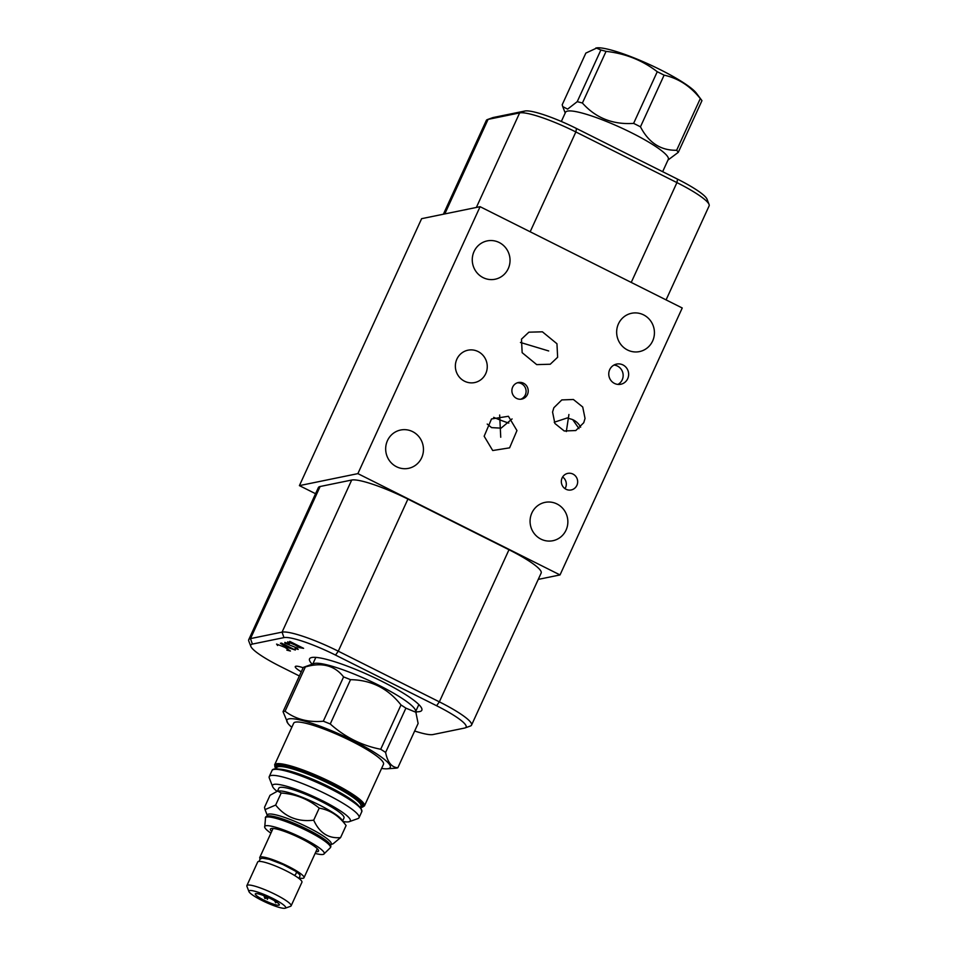 <?xml version="1.0" encoding="UTF-8"?>
<svg xmlns="http://www.w3.org/2000/svg" width="956" height="956" viewBox="0 0 956 956"><rect width="100%" height="100%" fill="white"/><g stroke="black" fill="none" stroke-linecap="round" stroke-linejoin="round"><path stroke-width="1.43" d="M299.407 485.624L357.879 473.626L480.091 206.687L421.62 218.673L299.407 485.624L315.564 493.714M474.057 251.5A19.562 18.857 -101.6 0 1 487.213 240.9A19.562 18.857 -101.6 0 1 505.951 248.154A19.562 18.857 -101.6 0 1 508.245 268.636A19.562 18.857 -101.6 0 1 495.089 279.236A19.562 18.857 -101.6 0 1 476.351 271.982A19.562 18.857 -101.6 0 1 474.057 251.5M357.879 473.626L560.025 574.926L682.237 307.987L480.091 206.687M387.467 440.608A19.562 18.857 -101.6 0 1 400.636 430.021A19.562 18.857 -101.6 0 1 419.373 437.262A19.562 18.857 -101.6 0 1 421.668 457.745A19.562 18.857 -101.6 0 1 408.499 468.344A19.562 18.857 -101.6 0 1 389.761 461.103A19.562 18.857 -101.6 0 1 387.467 440.608M531.859 512.978A19.562 18.857 -101.6 0 1 545.028 502.378A19.562 18.857 -101.6 0 1 563.765 509.62A19.562 18.857 -101.6 0 1 566.06 530.114A19.562 18.857 -101.6 0 1 552.891 540.714A19.562 18.857 -101.6 0 1 534.153 533.46A19.562 18.857 -101.6 0 1 531.859 512.978M618.448 323.857A19.562 18.857 -101.6 0 1 631.605 313.269A19.562 18.857 -101.6 0 1 650.343 320.511A19.562 18.857 -101.6 0 1 652.637 340.993A19.562 18.857 -101.6 0 1 639.48 351.593A19.562 18.857 -101.6 0 1 620.743 344.351A19.562 18.857 -101.6 0 1 618.448 323.857M512.667 387.096A8.461 8.162 -101.6 0 1 526.457 385.65A8.461 8.162 -101.6 0 1 521.761 399.094A8.461 8.162 -101.6 0 1 512.667 387.096M562.104 477.952A8.461 8.162 -101.6 0 1 575.894 476.506A8.461 8.162 -101.6 0 1 571.198 489.95A8.461 8.162 -101.6 0 1 562.104 477.952M609.701 369.649A10.313 9.942 -101.6 0 1 626.503 367.893A10.313 9.942 -101.6 0 1 620.779 384.264A10.313 9.942 -101.6 0 1 609.701 369.649M557.635 357.269L550.25 364.236L536.71 364.618L522.155 352.68L521.474 339.153L528.871 332.186L542.41 331.816L556.954 343.742L557.635 357.269M553.859 407.746L561.817 399.919L573.385 399.489L582.718 407.005L585.036 418.429L583.746 422.731L575.787 430.547L564.219 430.977L554.886 423.46L552.568 412.048L553.859 407.746M456.872 359.145A16.527 15.929 -101.6 0 1 467.986 350.195A16.527 15.929 -101.6 0 1 483.808 356.313A16.527 15.929 -101.6 0 1 485.744 373.617A16.527 15.929 -101.6 0 1 474.63 382.567A16.527 15.929 -101.6 0 1 458.808 376.437A16.527 15.929 -101.6 0 1 456.872 359.145M492.71 450.527L484.154 436.223L491.504 418.955L508.401 416.278L516.957 430.57L509.596 447.85L492.71 450.527M517.304 382.806A8.461 8.162 -101.6 0 1 525.31 394.948A8.461 8.162 78.4 0 1 520.673 399.238M562.618 476.984A8.461 8.162 -101.6 0 1 565.534 487.691A8.461 8.162 78.4 0 1 565.02 488.659M613.967 365.049A10.313 9.942 -101.6 0 1 622.213 379.819A10.313 9.942 78.4 0 1 617.946 384.42M579.025 428.658L572.668 419.588L567.29 417.939L554.217 422.241M418.812 704.608A56.906 9.142 -155.4 0 0 418.859 704.572L415.824 711.133M512.081 418.931L501.075 428.145L491.587 427.631L487.225 424.058M493.678 417.354A35.097 5.64 -155.4 0 0 508.807 423.078M666.081 299.897L709.113 205.899A49.569 7.959 -155.4 0 0 709.053 204.441L707.022 199.183A45.482 7.301 -155.4 0 0 677.553 179.154L576.48 128.498A45.482 7.301 -155.4 0 0 524.916 111.016L493.344 117.492A45.482 7.301 -155.4 0 0 492.77 117.648L487.464 119.548A49.569 7.959 -155.4 0 0 486.317 120.444L443.393 214.216M709.053 204.441A49.569 7.959 -155.4 0 0 676.932 182.608L575.859 131.964A49.569 7.959 -155.4 0 0 519.646 112.904L488.074 119.381A49.569 7.959 -155.4 0 0 487.464 119.548M538.252 579.396L560.025 574.926M299.371 675.976L280.299 666.416A45.482 7.301 24.6 0 1 250.842 646.387L248.799 641.129A49.569 7.959 24.6 0 1 248.739 639.672L318.372 487.584A49.569 7.959 24.6 0 1 320.129 486.508L351.7 480.031A49.569 7.959 24.6 0 1 407.913 499.092L508.986 549.748A49.569 7.959 24.6 0 1 541.168 573.026L471.535 725.126A49.569 7.959 24.6 0 1 470.4 726.022L465.082 727.922A45.482 7.301 24.6 0 1 464.508 728.078L432.949 734.555A45.482 7.301 24.6 0 1 414.653 731.017M248.739 639.672A49.569 7.959 24.6 0 1 250.496 638.608L282.068 632.131A49.569 7.959 24.6 0 1 338.281 651.191L439.354 701.847A49.569 7.959 24.6 0 1 471.535 725.126M250.842 646.387A45.482 7.301 24.6 0 1 252.396 644.081L283.968 637.604A45.482 7.301 24.6 0 1 335.532 655.087L436.605 705.743A45.482 7.301 24.6 0 1 465.082 727.922M301.283 671.817A16.527 2.653 24.6 0 1 297.722 669.511A16.527 2.653 24.6 0 1 295.273 666.607A16.527 2.653 24.6 0 1 303.136 667.742M312.182 664.193A61.734 9.907 24.6 0 1 310.975 657.728A61.734 9.907 24.6 0 1 381.743 681.258A61.734 9.907 24.6 0 1 421.739 708.444A61.734 9.907 24.6 0 1 416.063 711.754M561.327 121.472L565.522 112.318A56.512 9.07 24.6 0 1 631.605 132.824A56.512 9.07 -155.4 0 1 668.292 159.365L662.651 171.686M701.513 100.045L696.41 93.21A56.846 9.13 24.6 0 0 660.536 69.812A56.846 9.13 24.6 0 0 597.225 47.8L585.849 53.094L562.2 104.754L562.737 106.582L567.613 109.127L577.221 101.671A64.65 10.385 24.6 0 1 582.407 103.033C595.731 117.994 612.796 124.782 633.613 123.384A64.65 10.385 24.6 0 1 637.066 125.093A64.65 10.385 -155.4 0 1 640.46 126.813C648.777 142.803 660.835 150.618 676.645 150.259L700.294 98.599A64.65 10.385 24.6 0 1 701.513 100.045A64.65 10.385 24.6 0 1 701.955 100.667L678.294 152.327L667.981 160.046M595.994 47.884L600.87 50.011A64.65 10.385 24.6 0 1 606.056 51.373C625.272 53.464 642.336 60.252 657.262 71.724A64.65 10.385 24.6 0 1 660.716 73.433A64.65 10.385 24.6 0 1 664.109 75.154C678.318 78.284 690.375 86.1 700.294 98.599M678.294 152.327A64.65 10.385 -155.4 0 0 676.645 150.259M633.613 123.384L657.262 71.724M640.46 126.813L664.109 75.154M582.407 103.033L606.056 51.373M577.221 101.671L600.87 50.011M277.622 791.078L279.164 790.971A35.826 5.748 -155.4 0 1 319.065 804.844A35.826 5.748 24.6 0 1 341.674 819.591L346.096 825.542C338.95 815.779 329.999 809.971 319.22 808.131L313.699 820.188C297.854 822.076 285.175 817.033 275.663 805.06L265.039 809.601L264.501 807.354L270.022 795.296L277.622 791.078L281.184 793.002L275.663 805.06M346.096 825.542L340.575 837.599C328.446 838.723 319.495 832.915 313.699 820.188M331.063 844.507L333.166 843.754L340.575 837.599M319.22 808.131C308.358 799.132 295.679 794.089 281.184 793.002M330.573 845.558L331.254 844.088A35.097 5.64 24.6 0 0 308.465 827.597A35.097 5.64 -155.4 0 0 267.429 814.859L266.748 816.34M266.425 816.46L267.357 816.125A35.097 5.64 -155.4 0 1 307.605 829.497A35.097 5.64 24.6 0 1 330.334 844.949L330.704 845.893A35.826 5.748 -155.4 0 0 307.485 830.107A35.826 5.748 -155.4 0 0 266.425 816.46A35.826 5.748 -155.4 0 0 265.601 817.105L264.704 827.287A32.743 5.258 -155.4 0 0 270.895 833.166M265.266 817.822A35.826 5.748 -155.4 0 1 307.163 830.824A35.826 5.748 -155.4 0 1 330.418 847.649L330.74 846.932A35.826 5.748 -155.4 0 0 330.704 845.893M315.133 853.421A32.743 5.258 -155.4 0 0 323.63 854.258A32.743 5.258 -155.4 0 0 302.992 838.34A32.743 5.258 -155.4 0 0 264.704 827.287M315.898 851.724A26.445 4.242 -155.4 0 0 318.479 850.326A26.445 4.242 -155.4 0 0 301.355 838.675A26.445 4.242 -155.4 0 0 271.05 828.601A26.445 4.242 -155.4 0 0 271.671 831.481M260.211 858.918A24.33 3.908 24.6 0 1 259.757 857.496A24.33 3.908 24.6 0 1 288.198 866.315A24.33 3.908 24.6 0 1 303.996 877.739A24.33 3.908 24.6 0 1 299.097 877.955M298.893 878.409L300.029 875.923A19.957 3.203 -155.4 0 0 296.157 871.776M259.064 861.404L260.151 858.954L262.35 858.165L269.257 859.301L283.036 864.559L295.774 871.322A2.318 1.482 122.4 0 1 296.121 873.402A2.318 1.482 122.4 0 1 294.305 875.314M248.954 891.59L246.911 886.32A24.33 3.908 24.6 0 1 246.887 885.603L257.69 862.001A24.33 3.908 24.6 0 1 286.143 870.82A24.33 3.908 24.6 0 1 301.929 882.245L291.114 905.858A24.33 3.908 24.6 0 1 290.564 906.3L285.247 908.2A20.231 3.25 24.6 0 1 262.052 900.492A20.231 3.25 24.6 0 1 248.954 891.59A20.231 3.25 24.6 0 1 272.579 898.329A20.231 3.25 24.6 0 1 285.247 908.2M246.887 885.603A24.33 3.908 24.6 0 1 275.328 894.434A24.33 3.908 24.6 0 1 291.114 905.858M270.751 898.712A13.217 2.127 -155.4 0 0 255.431 893.752A13.217 2.127 -155.4 0 0 263.88 900.122A13.217 2.127 -155.4 0 0 279.367 904.711A13.217 2.127 -155.4 0 0 270.751 898.712M263.952 895.676L264.86 898.497L268.648 897.684M264.86 898.497L265.804 896.429M274.527 900.743L275.687 902.799L276.38 901.902M275.687 902.799L276.165 901.759M342.654 820.917L343.993 817.989A35.826 5.748 -155.4 0 0 320.738 801.164A35.826 5.748 -155.4 0 0 278.853 788.162L277.515 791.09M343.108 821.527A42.769 6.871 -155.4 0 0 348.797 821.802A42.769 6.871 -155.4 0 0 349.322 821.658A42.769 6.871 -155.4 0 0 321.563 800.303A42.769 6.871 -155.4 0 0 274.049 784.35A42.769 6.871 -155.4 0 0 272.591 786.525A42.769 6.871 -155.4 0 0 276.834 791.198M349.322 821.658L357.903 818.599A49.377 7.923 -155.4 0 0 359.038 817.703A49.377 7.923 -155.4 0 0 322.256 792.189A49.377 7.923 -155.4 0 0 270.99 775.519A49.377 7.923 -155.4 0 0 269.245 776.595A49.377 7.923 -155.4 0 0 269.305 778.041L272.591 786.525M364.415 805.956L383.476 764.31A49.377 7.923 24.6 0 0 346.705 738.809A49.377 7.923 24.6 0 0 295.44 722.139A49.377 7.923 -155.4 0 0 293.683 723.202L274.623 764.848A49.377 7.923 -155.4 0 1 276.368 763.772A49.377 7.923 -155.4 0 1 332.365 782.761A49.377 7.923 -155.4 0 1 364.415 805.956L360.376 807.545M287.923 723.393A56.846 9.13 -155.4 0 1 288.915 718.864A56.846 9.13 24.6 0 1 353.373 740.721A56.846 9.13 24.6 0 1 388.255 768.648A56.846 9.13 -155.4 0 1 387.108 768.803L395.796 768.182A64.65 10.385 -155.4 0 0 396.919 768.027A64.65 10.385 24.6 0 0 397.839 767.764C391.613 767.345 387.539 762.243 385.615 752.444A64.65 10.385 24.6 0 0 380.703 749.265C361.738 745.525 344.925 737.1 330.25 723.979A64.65 10.385 24.6 0 0 323.307 721.218C308.418 722.581 295.667 719.259 285.067 711.252A64.65 10.385 24.6 0 0 283.944 711.407A64.65 10.385 -155.4 0 0 283.036 711.67L287.923 723.393A56.846 9.13 -155.4 0 0 291.807 727.313M381.599 768.421A56.846 9.13 -155.4 0 0 387.108 768.803M380.703 749.265L400.994 704.966C387.921 688.356 371.095 679.931 350.529 679.68L330.25 723.979M323.307 721.218L343.586 676.92A64.65 10.385 24.6 0 1 350.529 679.68M343.586 676.92C334.588 665.412 321.849 662.09 305.358 666.941L285.067 711.252M305.358 666.941A64.65 10.385 24.6 0 0 304.235 667.097A64.65 10.385 -155.4 0 0 303.422 667.324A64.65 10.385 -155.4 0 0 303.315 667.36L283.036 711.67M397.839 767.764L418.119 723.453L415.442 710.153A56.643 9.094 24.6 0 0 369.147 680.588A56.643 9.094 24.6 0 0 314.5 663.428A56.643 9.094 -155.4 0 0 313.795 663.619L303.422 667.324M416.338 712.459L405.894 708.145L385.615 752.444M400.994 704.966A64.65 10.385 24.6 0 1 405.894 708.145M548.696 350.96L520.458 342.463M568.916 414.51L566.322 431.538M500.741 437.239L499.653 415.024M296.671 644.87L295.38 645.133L299.228 647.606L303.602 648.335L289.74 641.392M295.38 645.133L287.672 641.811M295.105 648.455L298.188 649.447L297.161 648.025L284.96 643.185L284.84 642.396L289.333 643.926M295.344 650.032L281.482 643.089L280.455 643.292L286.095 647.033L295.344 650.032M286.848 650.14L290.445 651.036L284.804 647.296L276.583 644.093L277.61 645.515M267.322 899.417L268.206 897.481M572.632 419.6A16.527 16.288 -171.3 0 1 580.65 427.224M524.916 111.016L519.646 112.904L476.363 207.452M576.48 128.498L575.859 131.964L530.162 231.782M677.553 179.154L676.932 182.608L631.235 282.426M493.344 117.492L488.074 119.381L444.791 213.929M436.605 705.743L439.354 701.847L508.986 549.748M252.396 644.081L250.496 638.608L320.129 486.508M283.968 637.604L282.068 632.131L351.7 480.031M335.532 655.087L338.281 651.191L407.913 499.092M273.619 769.508A48.72 7.827 -155.4 0 1 329.856 787.899C346.55 796.36 356.935 803.195 361.033 808.406L361.81 811.644A49.377 7.923 -155.4 0 0 329.76 788.461A49.377 7.923 -155.4 0 0 273.763 769.472A49.377 7.923 -155.4 0 0 272.018 770.536L269.245 776.595M272.018 770.536C273.452 764.884 303.231 774.563 329.88 787.899A48.72 7.827 24.6 0 1 361.547 809.756M279.009 769.138A46.27 7.433 -155.4 0 1 329.653 787.087A46.27 7.433 24.6 0 1 358.297 805.442M330.848 784.47A46.27 7.433 -155.4 0 0 276.738 767.68L276.165 768.947A48.72 7.827 -155.4 0 1 288.569 766.174A48.72 7.827 -155.4 0 1 331.923 783.394A48.72 7.827 24.6 0 1 360.316 807.473L360.878 806.207A46.27 7.433 24.6 0 0 330.848 784.47M276.511 768.182A47.322 7.6 -155.4 0 1 331.553 783.466A47.322 7.6 24.6 0 1 360.651 806.709M565.211 112.987L562.737 106.582M267.238 815.277L265.039 809.601M330.418 847.649L323.63 854.258M259.757 857.496L273.058 828.458M303.996 877.739L317.284 848.701M361.81 811.644L359.038 817.703M276.057 768.947L274.623 764.848M315.827 657.393L312.803 663.978"/></g></svg>
